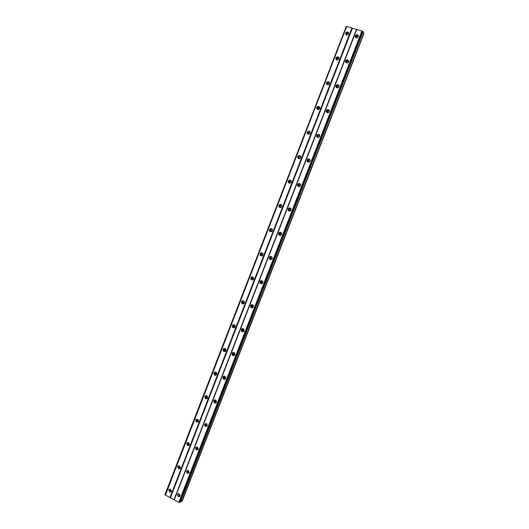 <?xml version="1.0" encoding="UTF-8"?>
<svg xmlns="http://www.w3.org/2000/svg" width="529" height="529" viewBox="0 0 529 529"><rect width="100%" height="100%" fill="white"/><g stroke="black" fill="none" stroke-linecap="round" stroke-linejoin="round"><path stroke-width="0.79" d="M171.469 490.978L170.774 491.097L170.153 489.742L170.636 489.246M346.938 35.099L346.66 34.035C347.421 33.096 348.042 33.115 348.532 34.101L348.532 34.12M337.423 60.035L337.033 58.891C337.773 57.965 338.395 57.985 338.891 58.957L338.897 59.017M327.973 84.858L327.444 83.648C328.165 82.736 328.78 82.755 329.289 83.708L329.296 83.8M318.57 109.556L317.889 108.306C318.597 107.407 319.205 107.427 319.721 108.352L319.827 107.599C318.967 106.045 317.949 106.018 316.772 107.513L316.679 108.412C317.545 109.953 318.564 109.979 319.734 108.485M318.828 109.457L319.609 108.736M309.22 134.128L308.334 133.427L308.381 132.865C309.062 131.986 309.663 131.999 310.192 132.898L310.212 133.057M309.326 134.082L310.166 133.169M299.903 158.581L298.865 157.926L298.905 157.325C299.566 156.458 300.161 156.472 300.697 157.344L299.897 158.581M290.613 182.915L289.442 182.32L289.469 181.685C290.104 180.839 290.692 180.839 291.241 181.685L291.274 181.85M290.527 182.941L291.261 181.764M281.335 207.13L280.053 206.627L280.072 205.953C280.681 205.126 281.263 205.12 281.818 205.926L281.858 206.065M280.053 206.627L281.21 207.189L281.818 205.933M272.065 231.252L270.709 230.842L270.709 230.115C271.291 229.315 271.86 229.295 272.435 230.069L272.461 230.161M271.932 231.332L272.409 230.016M262.801 255.289L261.405 254.965L261.386 254.191C261.934 253.404 262.496 253.378 263.078 254.112L263.085 254.132M262.701 255.362L263.032 254.019M253.55 279.239L252.148 278.995L252.102 278.168L253.722 277.989M253.503 279.279L253.689 277.937M244.312 303.117L242.93 302.932L242.851 302.046L244.372 301.755M244.325 303.077L244.385 301.794M235.094 326.909L233.752 326.783L233.639 325.831L235.028 325.441M235.16 326.743L235.107 325.599M225.903 350.641L225.632 348.955C224.64 348.115 223.8 348.254 223.119 349.378L223.397 351.077C224.389 351.904 225.222 351.759 225.903 350.641L224.627 350.542L224.461 349.524L225.711 349.054M225.995 350.277L225.883 349.358M216.758 374.234L215.541 374.208L215.316 373.124L216.427 372.601M216.837 373.646L216.725 373.11M207.632 397.762L206.508 397.782L206.217 396.631L207.183 396.082M198.54 421.203L197.515 421.263L197.145 420.046L197.978 419.484M189.481 444.552L188.562 444.638L188.112 443.368L188.82 442.819M180.455 467.815L179.655 467.92L179.113 466.598L179.701 466.075M177.294 494.529L178.366 496.81L179.999 495.964L178.947 493.683L177.294 494.529M178.425 493.63L179.278 496.295L179.787 496.334M355.296 35.873L355.184 36.613C355.991 38.293 357.042 38.339 358.338 36.759L358.45 36.025C357.65 34.339 356.592 34.286 355.296 35.873M358.437 35.906C357.353 35.212 356.44 35.476 355.719 36.686L355.62 37.546M345.582 60.895L345.477 61.675C346.297 63.328 347.341 63.374 348.604 61.814L348.717 61.04C347.897 59.387 346.852 59.334 345.582 60.895M348.684 60.835C347.606 60.194 346.72 60.465 346.032 61.635L345.966 62.627M335.908 85.817L335.809 86.644C336.649 88.257 337.681 88.303 338.917 86.769L339.023 85.956C338.183 84.329 337.152 84.283 335.908 85.817M338.95 85.652C337.886 85.076 337.033 85.354 336.391 86.485L336.365 87.616M326.281 110.64L326.181 111.507C327.041 113.094 328.066 113.127 329.263 111.619L329.362 110.759C328.509 109.172 327.484 109.126 326.281 110.64M329.243 110.356C328.198 109.86 327.385 110.151 326.783 111.229L326.816 112.505M316.686 135.358L316.6 136.284C317.473 137.824 318.491 137.851 319.655 136.37L319.741 135.464C318.868 133.91 317.85 133.877 316.686 135.358M319.556 134.961C318.544 134.551 317.764 134.862 317.215 135.88L317.327 137.302M307.131 159.983L307.051 160.955C307.944 162.456 308.956 162.476 310.08 161.021L310.159 160.056C309.267 158.548 308.255 158.521 307.131 159.983M309.888 159.467L307.686 160.426L307.891 161.993M297.609 184.502L297.549 185.54C298.468 186.988 299.46 187.002 300.545 185.573L300.604 184.548C299.698 183.094 298.7 183.074 297.609 184.502M300.234 183.88L298.197 184.879L298.521 186.585M288.133 208.929L288.093 210.033C289.026 211.421 290.011 211.421 291.049 210.026L291.089 208.935C290.163 207.533 289.171 207.533 288.133 208.929M290.606 208.201L288.748 209.226L289.198 211.064M278.69 233.249L278.677 234.433C279.629 235.755 280.601 235.742 281.587 234.38L281.607 233.21C280.654 231.874 279.682 231.887 278.69 233.249M281.011 232.443L279.332 233.481L279.319 234.664L279.927 235.425M269.287 257.478L269.307 258.747C270.279 259.997 271.232 259.957 272.171 258.641L272.157 257.385C271.185 256.122 270.233 256.155 269.287 257.478M271.443 256.605L269.955 257.643L269.975 258.906L270.696 259.679M259.924 281.613L259.984 282.975C260.976 284.139 261.908 284.08 262.787 282.797L262.734 281.454C261.749 280.271 260.81 280.324 259.924 281.613M261.915 280.687L260.612 281.699L260.678 283.061L261.505 283.815M250.594 305.643L250.713 307.111C251.711 308.182 252.617 308.096 253.437 306.86L253.331 305.412C252.34 304.327 251.427 304.406 250.594 305.643M252.432 304.691L251.315 305.669L251.427 307.124L252.34 307.838M241.303 329.587L241.488 331.161C242.494 332.126 243.373 332.014 244.133 330.83L243.962 329.269C242.956 328.291 242.07 328.397 241.303 329.587M242.996 328.615L242.051 329.541L242.229 331.108L243.195 331.749M232.052 353.432L232.317 355.118C233.315 355.971 234.168 355.832 234.863 354.701L234.612 353.028C233.606 352.162 232.753 352.294 232.052 353.432M233.62 352.459L232.82 353.312L233.084 354.999L234.076 355.554M222.835 377.177L223.198 378.982C224.19 379.716 224.997 379.544 225.625 378.48L225.275 376.688C224.283 375.94 223.469 376.106 222.835 377.177M224.289 376.212L223.628 376.998L223.992 378.797L224.97 379.253M213.656 400.837L214.139 402.761C215.105 403.363 215.865 403.164 216.427 402.159L215.964 400.248C214.992 399.626 214.225 399.825 213.656 400.837M215.019 399.878L214.47 400.585L214.953 402.503L215.892 402.86M204.511 424.397L205.126 426.434L207.269 425.752L206.667 423.729L204.511 424.397M205.801 423.451L205.351 424.079L205.966 426.109L206.832 426.367M195.406 447.865L196.166 450L198.144 449.247L197.396 447.117L195.406 447.865M196.623 446.939L196.266 447.481L197.026 449.61L197.793 449.782M186.334 471.24L187.246 473.462L189.051 472.648L188.152 470.44L186.334 471.24M187.504 470.327L187.22 470.797L188.132 473.005L188.78 473.105M168.685 489.953L169.736 492.228L171.37 491.381L170.331 489.113L168.685 489.953M169.842 489.06L169.617 489.457L170.662 491.719L171.145 491.772M345.609 33.036L345.497 33.81C346.316 35.45 347.355 35.483 348.624 33.922L348.737 33.155C347.923 31.509 346.879 31.469 345.609 33.036M348.723 33.049C347.646 32.401 346.76 32.666 346.059 33.856L345.966 34.742M335.955 57.965L335.855 58.772C336.682 60.385 337.72 60.418 338.957 58.878L339.063 58.078C338.236 56.451 337.198 56.418 335.955 57.965M339.023 57.879C337.958 57.284 337.099 57.562 336.437 58.706L336.371 59.717M326.347 82.788L326.248 83.642C327.094 85.222 328.119 85.248 329.322 83.734L329.428 82.888C328.582 81.301 327.557 81.268 326.347 82.788M329.355 82.597C328.304 82.068 327.471 82.352 326.849 83.456L326.829 84.607M319.701 107.215C318.683 106.759 317.876 107.056 317.301 108.108L317.34 109.397M307.237 132.138L307.157 133.09C308.037 134.591 309.042 134.611 310.179 133.143L310.265 132.204C309.386 130.689 308.374 130.67 307.237 132.138M310.08 131.728L307.792 132.66L307.904 134.088M297.741 156.663L297.668 157.668C298.574 159.123 299.566 159.136 300.664 157.695L300.737 156.703C299.837 155.235 298.839 155.222 297.741 156.663M300.472 156.148L298.323 157.12L298.528 158.68M288.279 181.09L288.232 182.161C289.145 183.563 290.137 183.563 291.188 182.155L291.241 181.097C290.328 179.681 289.337 179.681 288.279 181.09M290.884 180.468L288.894 181.473L289.204 183.166M278.856 205.424L278.829 206.555C279.768 207.904 280.74 207.89 281.752 206.515L281.785 205.391C280.846 204.029 279.874 204.042 278.856 205.424M281.322 204.703L279.497 205.735L279.934 207.547M269.473 229.652L269.473 230.869C270.431 232.145 271.384 232.119 272.349 230.776L272.356 229.573C271.403 228.283 270.445 228.31 269.473 229.652M271.787 228.852L270.14 229.897L270.134 231.1L270.716 231.821M260.129 253.788L260.162 255.084C261.134 256.294 262.073 256.241 262.986 254.938L262.959 253.656C261.987 252.439 261.048 252.478 260.129 253.788M262.285 252.928L260.817 253.96L260.85 255.256L261.531 255.976M250.819 277.831L250.898 279.219C251.883 280.344 252.802 280.271 253.656 279.008L253.589 277.632C252.604 276.495 251.685 276.561 250.819 277.831M252.822 276.918L251.533 277.93L251.612 279.312L252.386 280.02M241.548 301.775L241.68 303.262C242.672 304.294 243.571 304.201 244.372 302.978L244.246 301.51C243.254 300.459 242.355 300.551 241.548 301.775M243.406 300.829L242.289 301.808L242.421 303.289L243.267 303.95M232.317 325.626L232.509 327.213C233.507 328.145 234.38 328.026 235.114 326.856L234.929 325.282C233.93 324.33 233.058 324.449 232.317 325.626M234.036 324.667L233.077 325.586L233.276 327.173L234.175 327.775M224.713 348.413L223.906 349.272L224.184 350.972L225.103 351.494M213.954 373.038L214.331 374.856C215.31 375.564 216.11 375.385 216.725 374.327L216.361 372.528C215.376 371.808 214.576 371.973 213.954 373.038M215.448 372.079L214.767 372.866L215.144 374.677L216.057 375.114M204.829 396.605L205.318 398.535C206.27 399.117 207.024 398.919 207.58 397.927L207.103 396.009C206.145 395.408 205.391 395.606 204.829 396.605M206.231 395.652L205.669 396.373L206.151 398.291L207.031 398.635M195.737 420.079L196.358 422.116L198.474 421.428L197.872 419.404L195.737 420.079M197.059 419.14L196.603 419.781L197.218 421.805L198.025 422.056M186.684 443.467L187.445 445.59L189.402 444.836L188.661 442.72L186.684 443.467M187.94 442.535L187.57 443.097L188.324 445.213L189.038 445.385M177.665 466.757L178.571 468.965L180.369 468.152L179.483 465.956L177.665 466.757M178.868 465.844L178.577 466.32L179.476 468.522L180.078 468.628M180.105 495.521L179.384 495.666L178.742 494.298L179.238 493.802M356.619 37.943L356.328 36.865C357.101 35.919 357.73 35.946 358.212 36.951L358.219 37.017M347.057 62.977L346.64 61.82C347.394 60.888 348.022 60.914 348.512 61.906L348.518 62.012M337.555 87.893L336.986 86.67C337.727 85.758 338.348 85.784 338.851 86.756L338.858 86.908M328.112 112.69L327.378 111.427C328.099 110.521 328.714 110.548 329.223 111.5L329.236 111.692M328.251 112.637L329.17 111.831M318.716 137.348L317.757 136.627L317.81 136.079C318.504 135.193 319.113 135.212 319.635 136.138L319.655 136.37M318.703 137.355L319.655 136.356M309.366 161.881L308.228 161.219L308.275 160.637C308.949 159.765 309.558 159.778 310.087 160.677L310.113 160.935M309.227 161.907L310.106 160.796M300.029 186.281L298.746 185.712L298.779 185.09C299.434 184.237 300.029 184.244 300.571 185.117L300.604 185.381M299.804 186.36L300.578 185.137M290.705 210.575L289.303 210.112L289.323 209.451C289.952 208.611 290.54 208.618 291.095 209.451L291.135 209.696M290.428 210.707L291.076 209.398M281.375 234.77L279.901 234.413L279.907 233.706C280.502 232.892 281.084 232.886 281.653 233.686L281.699 233.878M281.104 234.942L281.6 233.573M272.045 258.893L270.537 258.628L270.531 257.874C271.093 257.081 271.661 257.061 272.243 257.815L272.283 257.921M271.82 259.065L272.164 257.663M262.721 282.942L261.22 282.751L261.187 281.937C261.716 281.17 262.272 281.137 262.867 281.845L262.867 281.845M262.576 283.075L262.761 281.673M253.417 306.913L251.949 306.787L251.877 305.907L253.457 305.676M253.358 306.979L253.398 305.61M244.14 330.804L242.718 330.724L242.613 329.785L244.054 329.428M244.16 330.757L244.074 329.474M234.896 354.602L233.534 354.575L233.382 353.57L234.678 353.121M234.949 354.39L234.79 353.306M225.678 378.321L224.402 378.334L224.184 377.256L225.328 376.741M225.738 377.885L225.566 377.104M216.5 401.941L215.31 402L215.025 400.85L216.017 400.301M207.348 425.475L206.264 425.567L205.9 424.351L206.753 423.789M198.23 448.916L197.271 449.035L196.814 447.759L197.529 447.203M189.151 472.265L188.311 472.404L187.762 471.075L188.357 470.546M328.436 84.7L329.031 84.23M165.405 495.19L346.687 26.47L165.312 495.032L178.789 502.338L180.263 502.418L363.092 31.469L180.039 502.55M165.061 494.628L346.244 26.529L164.988 494.516L165.346 494.946M180.687 501.327L182.108 501.327L364.012 33.36L362.874 32.5M346.859 26.45L363.092 31.469M346.244 26.529L346.66 26.543M179.073 502.385L362.22 30.973M362.901 31.356L179.827 502.51M361.962 30.821L178.789 502.338M174.233 499.898L356.817 29.333M356.493 29.373L174.048 499.607M170.464 497.696L352.446 28.202M351.957 27.925L169.928 497.604M168.93 489.828L169.108 489.351M177.903 466.644L178.094 466.148M186.916 443.368L187.114 442.852M195.961 420L196.173 419.464M205.047 396.545L205.265 395.99M345.503 33.83L345.953 34.623M347.665 62.819L348.115 62.521M337.892 87.801L338.672 87.206M181.685 501.571L363.826 32.977M171.482 490.72L170.774 491.097M346.925 35.093L346.594 34.491M337.376 60.008L336.973 59.374M327.887 84.825L327.385 84.157M318.451 109.529L317.836 108.842M309.068 134.121L308.334 133.427M299.738 158.601L298.865 157.926M290.454 182.955L289.442 182.32M271.906 231.272L270.709 230.842M262.655 255.269L261.405 254.965M253.437 279.173L252.148 278.995M244.266 302.985L242.93 302.932M235.134 326.71L233.752 326.783M225.982 350.357L224.627 350.542M216.824 373.937L215.541 374.208M207.685 397.444L206.508 397.782M198.587 420.879L197.515 421.263M189.514 444.241L188.562 444.638M180.482 467.517L179.655 467.92M179.278 496.295L178.366 496.81M355.607 37.427L355.184 36.613M345.926 62.415L345.477 61.675M336.285 87.305L335.809 86.644M326.691 112.095L326.181 111.507M317.129 136.799L316.6 136.284M307.613 161.398L307.051 160.955M298.138 185.91L297.549 185.54M288.708 210.33L288.093 210.033M279.319 234.664L278.677 234.433M269.975 258.906L269.307 258.747M260.678 283.061L259.984 282.975M251.427 307.124L250.713 307.111M242.229 331.108L241.488 331.161M233.084 354.999L232.317 355.118M223.992 378.797L223.198 378.982M214.953 402.503L214.139 402.761M205.966 426.109L205.126 426.434M197.026 449.61L196.166 450M188.132 473.005L187.246 473.462M170.662 491.719L169.736 492.228M336.332 59.513L335.855 58.772M326.75 84.309L326.248 83.642M317.215 109.007L316.679 108.412M307.713 133.612L307.157 133.09M298.257 158.118L297.668 157.668M288.841 182.538L288.232 182.161M279.464 206.865L278.829 206.555M270.134 231.1L269.473 230.869M260.85 255.256L260.162 255.084M251.612 279.312L250.898 279.219M242.421 303.289L241.68 303.262M233.276 327.173L232.509 327.213M224.184 350.972L223.397 351.077M215.144 374.677L214.331 374.856M206.151 398.291L205.318 398.535M197.218 421.805L196.358 422.116M188.324 445.213L187.445 445.59M179.476 468.522L178.571 468.965M180.111 495.256L179.384 495.666M356.572 37.909L356.255 37.308M346.964 62.931L346.574 62.283M337.416 87.847L336.927 87.166M327.927 112.651L327.319 111.943M318.491 137.342L317.757 136.627M309.115 161.92L308.228 161.219M299.778 186.367L298.746 185.712M290.414 210.654L289.303 210.112M281.058 234.83L279.901 234.413M271.741 258.919L270.537 258.628M262.47 282.909L261.22 282.751M253.246 306.82L251.949 306.787M244.061 330.632L242.718 330.724M234.922 354.357L233.534 354.575M225.731 378.017L224.402 378.334M216.54 401.617L215.31 402M207.381 425.137L206.264 425.567M198.256 448.592L197.271 449.035M189.164 471.961L188.311 472.404"/></g></svg>
